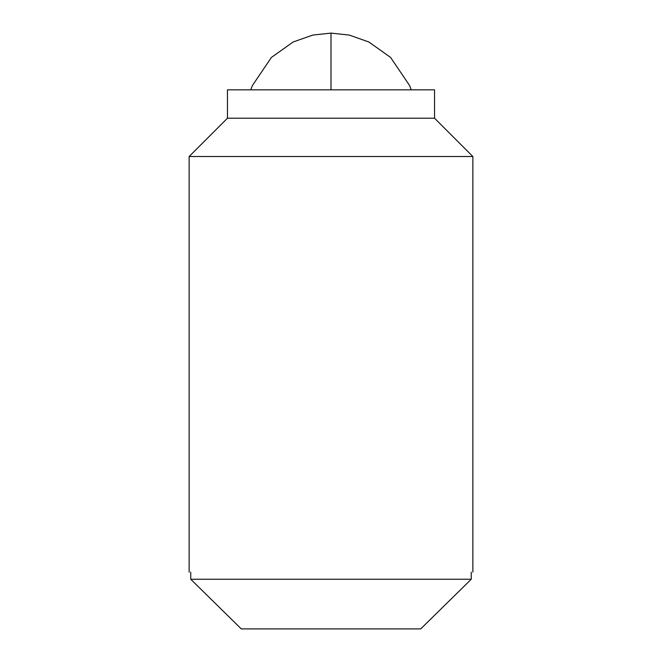 <?xml version="1.0" encoding="UTF-8"?>
<svg xmlns="http://www.w3.org/2000/svg" width="662" height="662" viewBox="0 0 662 662"><rect width="100%" height="100%" fill="white"/><g stroke="black" fill="none" stroke-linecap="round" stroke-linejoin="round"><path stroke-width="0.99" d="M433.833 118.217L227.447 118.217L227.447 89.842L433.833 89.842M434.553 89.842L434.553 118.217L472.858 156.513L189.142 156.513L227.447 118.217M471.253 572.158C473.388 572.158 473.388 572.158 471.253 572.158L471.253 579.25L190.747 579.25L190.747 572.158C188.612 572.158 188.612 572.158 190.747 572.158M420.718 628.9L471.253 579.25L420.718 628.9L241.282 628.9L190.747 579.25M411.243 89.842L409.571 85.489L390.597 57.445L368.85 41.979L349.246 35.078L331 33.1L331 89.842M472.858 156.513L472.858 572.158M189.142 156.513L189.142 572.158M331 33.1L312.754 35.078L293.15 41.979L271.403 57.445L252.429 85.489L250.757 89.842"/></g></svg>
